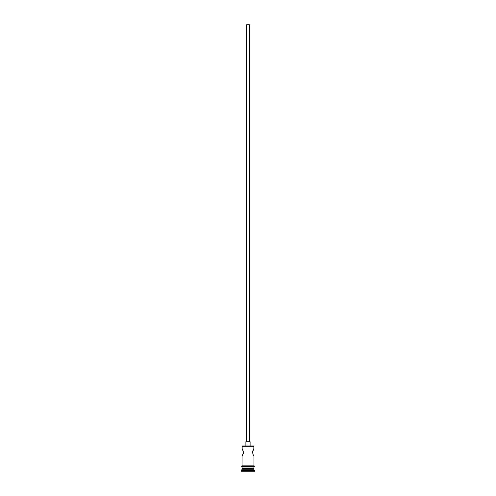 <?xml version="1.0" encoding="UTF-8"?>
<svg xmlns="http://www.w3.org/2000/svg" width="496" height="496" viewBox="0 0 496 496"><rect width="100%" height="100%" fill="white"/><g stroke="black" fill="none" stroke-linecap="round" stroke-linejoin="round"><path stroke-width="0.74" d="M253.964 446.214L242.315 445.935L253.964 446.214L242.036 446.214L242.036 448.39L242.315 445.935L253.685 445.935L253.964 448.39L252.551 452.253L253.034 454.404L252.613 451.472L253.964 448.39L253.964 446.214M249.401 441.719L249.401 24.8L246.599 24.8L246.599 441.719L246.599 24.8L249.401 24.8L249.401 441.719M250.108 445.935L250.108 441.719L245.892 441.719L245.892 445.935L245.892 441.719L250.108 441.719L250.108 445.935M242.699 449.525L243.449 452.253L242.445 455.44L243.449 452.247L242.228 448.694M242.085 456.029L242.036 465.868L242.036 456.109L243.214 453.747M253.301 454.968L253.964 456.109L253.964 465.868L253.964 456.109M253.964 468.391L253.543 467.97L253.964 468.391L242.036 468.391L253.964 468.391L253.964 469.799L242.036 469.799L241.335 470.499L254.665 470.499L253.964 469.799L253.964 468.391M242.457 467.97L242.036 468.391L242.036 469.799L253.964 469.799L254.665 470.499L241.335 470.499L241.335 471.2L254.665 471.2L254.665 470.499L254.665 471.2L241.335 471.2L242.457 467.97M253.964 467.97L253.964 466.569L253.964 467.97L242.036 467.97L253.964 467.97M242.036 466.569L242.036 467.97L242.036 466.569M254.039 465.868L241.961 465.868A0.353 0.353 0 0 0 241.614 466.215A0.353 0.353 0 0 0 241.961 466.569L254.039 466.569A0.353 0.353 0 0 0 254.386 466.215A0.353 0.353 0 0 0 254.039 465.868A0.353 0.353 0 0 1 254.386 466.215A0.353 0.353 0 0 1 254.039 466.569L241.961 466.569A0.353 0.353 0 0 1 241.614 466.215A0.353 0.353 0 0 1 241.961 465.868L254.039 465.868M242.835 449.804L243.387 453.015M253.165 454.696L252.551 452.253L253.034 450.095M253.964 448.39L253.301 449.531M253.772 448.694L253.555 449.06L253.772 448.694M243.387 453.022L243.207 453.747M253.772 455.799L253.555 455.44"/></g></svg>
